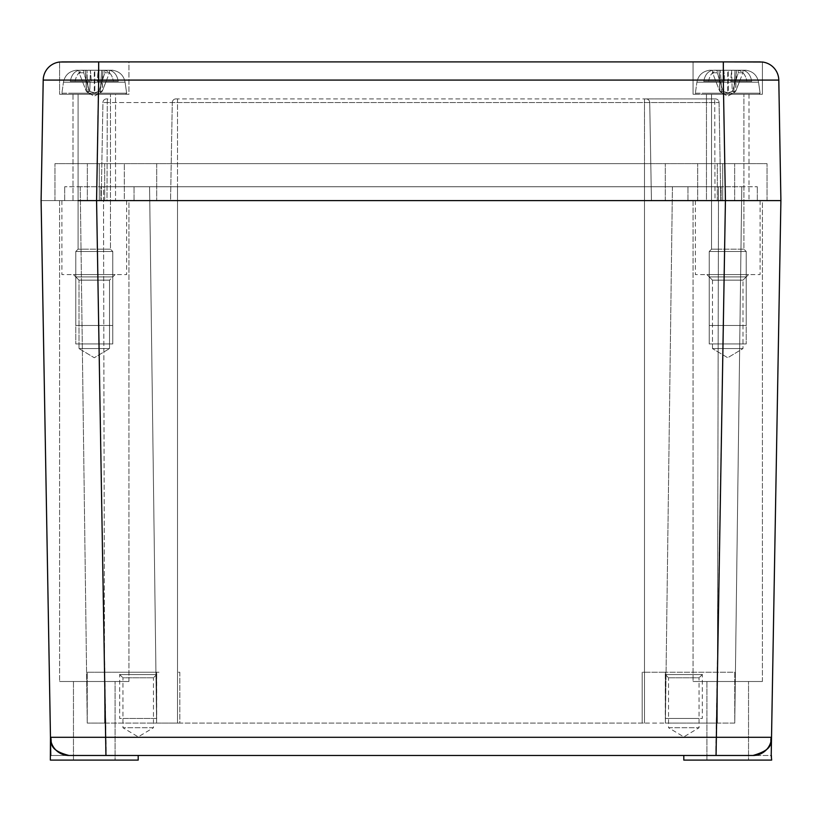 <?xml version="1.0" encoding="UTF-8"?>
<svg xmlns="http://www.w3.org/2000/svg" width="822" height="822" viewBox="0 0 822 822"><rect width="100%" height="100%" fill="white"/><g stroke="black" fill="none" stroke-linecap="round" stroke-linejoin="round"><path stroke-width="0.62" stroke-dasharray="4.11 3.08" d="M61.691 61.907L128.951 61.907L98.681 61.907L96.575 200.619L41.1 200.619L780.9 200.619L725.425 200.619L715.736 755.469L771.653 755.469L771.653 760.093L683.801 760.093L771.653 760.093L683.801 760.093L683.801 755.469L771.211 755.469M644.499 200.619L87.338 200.619L722.713 200.619L170.565 200.619L644.499 200.619L644.499 186.748L177.501 186.748L718.51 186.748L103.49 186.748L644.499 186.748L644.499 723.103L156.601 723.103L156.601 672.242L104.661 672.242L156.601 672.242L156.601 723.103L179.812 723.103L179.812 672.242L177.501 672.242L179.812 672.242L179.812 723.103L665.399 723.103L644.499 723.103L644.499 672.242L665.399 672.242L642.188 672.242L644.499 672.242L644.499 723.103L644.499 163.629L767.029 163.629L54.971 163.629L734.663 163.629L177.501 163.629L644.499 163.629L644.499 200.619L644.499 102.534L719.075 102.534L172.281 102.534L644.499 102.534L644.499 98.897L175.98 98.897A3.699 3.699 0 0 0 172.281 102.534L107.271 102.534L172.281 102.534L170.565 200.619L106.994 200.619L170.565 200.619L172.281 102.534A3.699 3.699 0 0 1 175.98 98.897L715.376 98.897L644.499 98.897L644.499 200.619M100.901 200.619L64.681 200.619L100.901 200.619L100.901 186.748L134.037 186.748L64.681 186.748L100.901 186.748L100.901 200.619M721.1 200.619L757.319 200.619L721.1 200.619L721.1 186.748L687.963 186.748L757.319 186.748L721.1 186.748L721.1 200.619M126.639 200.619L61.907 200.619L126.639 200.619L61.907 200.619L126.639 200.619L126.639 274.599L61.907 274.599L126.639 274.599L61.907 274.599L126.639 274.599L126.639 200.619M760.093 200.619L695.361 200.619L760.093 200.619L695.361 200.619L760.093 200.619L760.093 274.599L695.361 274.599L760.093 274.599L695.361 274.599L760.093 274.599L760.093 200.619M128.951 200.619L59.595 200.619L128.951 200.619L59.595 200.619L128.951 200.619L128.951 681.489L59.595 681.489L128.951 681.489L59.595 681.489L128.951 681.489L128.951 200.619M762.405 200.619L693.049 200.619L762.405 200.619L693.049 200.619L762.405 200.619L762.405 681.489L693.049 681.489L762.405 681.489L693.049 681.489L762.405 681.489L762.405 200.619M687.963 200.619L687.963 186.748L687.963 200.619M757.319 200.619L757.319 186.748L757.319 200.619M134.037 200.619L134.037 186.748L134.037 200.619M64.681 200.619L64.681 186.748L64.681 200.619M103.49 186.748L80.217 186.748L103.49 186.748L104.661 723.103L87.245 723.103L156.601 723.103L156.601 672.242L156.601 723.103L104.661 723.103L104.661 672.242L87.245 672.242L104.661 672.242L104.661 723.103L103.49 186.748M718.51 186.748L741.783 186.748L718.51 186.748L717.339 723.103L734.755 723.103L734.755 672.242L665.399 672.242L734.755 672.242L734.755 723.103L665.399 723.103L665.399 672.242L665.399 723.103L717.339 723.103L718.51 186.748M149.573 186.748L156.601 723.103L149.573 186.748M672.427 186.748L665.399 723.103L665.399 672.242L665.399 723.103L672.427 186.748M741.783 186.748L734.755 723.103L741.783 186.748M642.188 723.103L642.188 672.242L642.188 723.103M80.217 186.748L87.245 723.103L87.245 672.242L87.245 723.103L80.217 186.748M159.006 672.242L117.392 672.242L159.006 672.242L153.457 677.79L122.94 677.79L117.392 672.242M662.994 672.242L704.608 672.242L662.994 672.242L668.543 677.79L699.06 677.79L704.608 672.242M153.457 677.79L122.94 677.79L122.94 727.727L153.457 727.727L153.457 677.79M153.457 727.727L122.94 727.727L138.199 736.892L153.457 727.727M668.543 677.79L699.06 677.79L699.06 727.727L668.543 727.727L668.543 677.79M668.543 727.727L699.06 727.727L683.801 736.892L668.543 727.727M61.907 200.619L61.907 274.599L61.907 200.619M115.08 274.599L73.466 274.599L115.08 274.599L73.466 274.599L115.08 274.599L109.532 280.148L79.015 280.148L73.466 274.599L79.015 280.148L109.532 280.148L79.015 280.148L79.015 348.579L79.015 280.148L109.532 280.148L115.08 274.599M706.92 274.599L748.534 274.599L706.92 274.599L748.534 274.599L706.92 274.599L712.469 280.148L742.985 280.148L748.534 274.599L742.985 280.148L712.469 280.148L706.92 274.599M695.361 200.619L695.361 274.599L695.361 200.619M109.532 348.579L109.532 280.148L109.532 348.579L79.015 348.579L109.532 348.579L79.015 348.579L94.273 357.745L109.532 348.579L79.015 348.579L94.273 357.745L109.532 348.579M712.469 348.579L712.469 280.148L742.985 280.148L742.985 348.579L742.985 280.148L712.469 280.148L712.469 348.579L742.985 348.579L712.469 348.579L742.985 348.579L727.727 357.745L712.469 348.579L742.985 348.579L727.727 357.745L712.469 348.579M59.595 200.619L59.595 681.489L59.595 200.619M115.08 681.489L73.466 681.489L115.08 681.489L73.466 681.489L115.08 681.489L115.08 760.093L73.466 760.093L115.08 760.093L73.466 760.093L115.08 760.093L115.08 681.489M748.534 681.489L706.92 681.489L748.534 681.489L706.92 681.489L748.534 681.489L748.534 760.093L706.92 760.093L748.534 760.093L706.92 760.093L748.534 760.093L748.534 681.489M693.049 200.619L693.049 681.489L693.049 200.619M73.466 681.489L73.466 760.093L73.466 681.489M743.91 200.619L96.575 200.619L106.264 755.469L50.789 755.469L138.199 755.469L50.348 755.469L50.348 760.093L138.199 760.093L50.348 760.093L138.199 760.093L138.199 755.469L105.946 755.469M716.054 755.469L683.801 755.469M106.264 755.469L715.736 755.469M50.789 755.469L138.199 755.469M706.92 681.489L706.92 760.093L706.92 681.489M112.768 276.911L112.768 343.956L75.778 343.956L75.778 276.911L112.768 276.911L75.778 276.911L75.778 343.956L112.768 343.956L75.778 343.956L112.768 343.956L112.768 276.911L75.778 276.911L112.768 276.911M79.015 343.956L109.532 343.956L79.015 343.956M709.232 276.911L709.232 343.956L746.222 343.956L746.222 276.911L709.232 276.911L746.222 276.911L746.222 343.956L709.232 343.956L746.222 343.956L709.232 343.956L709.232 276.911L746.222 276.911L709.232 276.911M712.469 343.956L742.985 343.956L712.469 343.956M156.694 674.554L156.694 718.479L119.704 718.479L119.704 674.554L156.694 674.554L119.704 674.554M156.694 718.479L119.704 718.479M122.94 718.479L153.457 718.479L122.94 718.479M665.306 674.554L665.306 718.479L702.296 718.479L702.296 674.554L665.306 674.554L702.296 674.554M665.306 718.479L702.296 718.479M668.543 718.479L699.06 718.479L668.543 718.479M665.306 200.619L734.663 200.619L665.306 200.619L665.306 163.629L665.306 200.619M715.006 200.619L720.791 200.619L715.006 200.619L714.729 102.534A3.699 0.617 90 0 0 714.113 98.897A3.699 0.617 -90 0 1 714.729 102.534L715.006 200.619M106.994 200.619L101.209 200.619L106.994 200.619L107.271 102.534L102.925 102.534L107.271 102.534A3.699 0.617 90 0 1 107.888 98.897A3.699 0.617 -90 0 0 107.271 102.534L106.994 200.619M124.328 200.619L177.501 200.619L99.287 200.619L124.328 200.619L124.328 163.629L124.328 200.619M722.713 200.619L767.029 200.619L722.713 200.619L722.713 163.629L722.713 200.619M99.287 200.619L54.971 200.619L99.287 200.619L99.287 163.629L99.287 200.619M96.575 200.619L78.09 200.619M706.458 200.619L748.996 200.619L706.458 200.619L706.458 94.273L748.996 94.273L706.458 94.273L748.996 94.273L706.458 94.273L706.458 200.619M73.004 200.619L115.542 200.619L73.004 200.619L73.004 94.273L115.542 94.273L115.542 200.619L115.542 94.273L73.004 94.273L115.542 94.273L73.004 94.273L73.004 200.619M54.971 200.619L54.971 163.629L54.971 200.619M697.673 200.619L697.673 163.629L697.673 200.619M767.029 200.619L767.029 163.629L767.029 200.619M156.694 163.629L87.338 163.629L156.694 163.629L156.694 200.619L156.694 163.629M734.663 200.619L734.663 163.629L734.663 200.619M87.338 200.619L87.338 163.629L87.338 200.619M723.319 61.907L723.319 80.083L778.794 80.083A18.495 18.495 0 0 0 762.343 62.02L98.681 61.907L128.951 61.907L128.951 94.273L59.595 94.273L128.951 94.273L59.595 94.273L128.951 94.273L128.951 61.907L59.595 62.03L59.595 94.273L59.595 62.03L60.222 61.969M762.405 94.273L693.049 94.273L762.405 94.273L693.049 94.273L762.405 94.273L762.405 62.03L762.405 94.273M725.425 200.619L723.319 80.083L43.206 80.083L41.1 200.619L43.206 80.083A18.495 18.495 -90 0 1 59.657 62.02M98.681 61.907L94.715 61.907L98.681 61.907M727.285 61.907L760.309 61.907M693.049 61.907L693.049 94.273L693.049 61.907M778.794 80.083L780.9 200.619M748.996 94.273L748.996 200.619L748.996 94.273M646.02 98.897A3.699 3.699 0 0 1 649.719 102.534A3.699 3.699 0 0 0 646.02 98.897A3.699 3.699 0 0 1 649.719 102.534L651.435 200.619L649.719 102.534A3.699 3.699 0 0 0 646.02 98.897A3.699 3.699 0 0 1 649.719 102.534A3.699 3.699 0 0 0 646.02 98.897L644.499 98.897L646.02 98.897M175.98 98.897L177.501 98.897L177.501 200.619L177.501 98.897L175.98 98.897A3.699 3.699 0 0 0 172.281 102.534A3.699 3.699 0 0 1 175.98 98.897A3.699 3.699 0 0 0 172.281 102.534L170.565 200.619L172.281 102.534M106.624 98.897L107.888 98.897L106.624 98.897A3.699 3.699 0 0 0 102.925 102.534A3.699 3.699 0 0 1 106.624 98.897A3.699 3.699 0 0 0 102.925 102.534L101.209 200.619L102.925 102.534M720.791 200.619L719.075 102.534A3.699 3.699 0 0 0 715.376 98.897A3.699 3.699 0 0 1 719.075 102.534L720.791 200.619M705.492 94.273L759.179 94.273L705.492 94.273M716.281 94.273L743.91 94.273L716.281 94.273M716.281 249.169L743.91 249.169L711.544 249.169L743.91 249.169L743.91 94.273L743.91 249.169L746.222 251.481L709.232 251.481L746.222 251.481L709.232 251.481L746.222 251.481L709.232 251.481L746.222 251.481L709.232 251.481L746.222 251.481L746.222 325.461L709.232 325.461L746.222 325.461L709.232 325.461L746.222 325.461L709.232 325.461L746.222 325.461L746.222 251.481L746.222 325.461L746.222 251.481L743.91 249.169L711.544 249.169L711.544 94.273L711.544 249.169L709.232 251.481L709.232 325.461L709.232 251.481L709.232 325.461L709.232 251.481L711.544 249.169L716.281 249.169M712.458 70.302L731.611 70.23L730.635 81.327L751.698 81.327L735.474 81.327L739.595 81.327L735.7 91.304L742.913 72.778L738.269 72.778L732.423 91.304L728.302 92.948L723.031 91.304L719.753 91.304L712.54 72.778L712.458 70.23L719.003 70.23L719.98 81.327L703.755 81.327C704.855 75.079 707.752 71.411 712.458 70.302L720.421 70.23L719.003 70.23L719.98 81.327L715.859 81.327L719.753 91.304L723.031 91.304L719.877 81.327L715.859 81.327L719.753 91.304L712.54 72.778L717.185 72.778L723.226 91.448L723.843 70.23L724.737 81.327L703.755 81.327C704.855 75.079 707.752 71.411 712.458 70.302L717.298 70.302C712.571 71.442 709.663 75.11 708.595 81.327L724.737 81.327L708.595 81.327C709.663 75.11 712.571 71.442 717.298 70.302L738.156 70.23L723.843 70.23L724.737 81.327L723.535 81.327L723.247 91.468L719.753 91.304L719.003 70.23L720.421 70.23L709.232 70.23L719.003 70.23L719.969 91.458L721.685 92.978L719.969 91.458L719.507 81.327L719.753 91.304L723.031 91.304L719.877 81.327L723.535 81.327L723.247 91.468L728.302 92.948L728.241 70.23L728.302 92.948L732.238 91.437L731.611 70.23L730.635 81.327L751.698 81.327C750.62 75.11 747.722 71.432 742.996 70.302L742.913 72.778L735.7 91.304L732.423 91.304L735.577 81.327L739.595 81.327L735.485 91.458L732.238 91.437L731.611 70.23L738.156 70.23L717.298 70.23L723.843 70.23L723.226 91.448L727.737 92.978L732.423 91.304L735.577 81.327L731.929 81.327L732.217 91.458L735.7 91.304L736.45 70.23L746.222 70.23L735.032 70.23L736.45 70.23L735.474 81.327L739.595 81.327L731.929 81.327L732.217 91.458L727.737 92.978L727.737 70.23L717.298 70.23L738.156 70.23L727.737 70.23L727.737 92.978L723.031 91.304L717.185 72.778L717.298 70.302L738.166 70.302L717.298 70.23L738.166 70.302C742.862 71.411 745.76 75.079 746.859 81.327C745.76 75.079 742.862 71.411 738.156 70.302L717.298 70.302L717.185 72.778L712.54 72.778L712.458 70.302M738.269 72.778L738.156 70.23L746.222 70.23L736.45 70.23L746.222 70.302L742.996 70.302L742.913 72.778L738.269 72.778L732.423 91.304L735.7 91.304L733.769 92.978L735.485 91.458L736.45 70.23L735.032 70.23L736.45 70.23L735.474 81.327L751.698 81.327C750.62 75.11 747.722 71.432 742.996 70.302L738.156 70.302L738.269 72.778M721.685 92.978L720.421 70.23L721.685 92.978L719.969 91.458L727.727 96.123L733.769 92.978L735.032 70.23L733.769 92.978L735.485 91.458L727.727 96.123L721.685 92.978M72.038 94.273L125.725 94.273L72.038 94.273M82.827 94.273L110.456 94.273L82.827 94.273M82.827 249.169L110.456 249.169L78.09 249.169L110.456 249.169L110.456 94.273L110.456 249.169L112.768 251.481L75.778 251.481L112.768 251.481L75.778 251.481L112.768 251.481L75.778 251.481L112.768 251.481L75.778 251.481L112.768 251.481L112.768 325.461L75.778 325.461L112.768 325.461L75.778 325.461L112.768 325.461L75.778 325.461L112.768 325.461L112.768 251.481L112.768 325.461L112.768 251.481L110.456 249.169L78.09 249.169L78.09 94.273L78.09 249.169L75.778 251.481L75.778 325.461L75.778 251.481L75.778 325.461L75.778 251.481L78.09 249.169L82.827 249.169M79.004 70.302L98.157 70.23L97.181 81.327L118.245 81.327L102.02 81.327L106.141 81.327L102.247 91.304L109.46 72.778L104.815 72.778L98.969 91.304L94.849 92.948L89.577 91.304L86.3 91.304L79.087 72.778L79.004 70.23L85.55 70.23L86.526 81.327L70.302 81.327C71.401 75.079 74.299 71.411 79.004 70.302L86.968 70.23L85.55 70.23L86.526 81.327L82.406 81.327L86.3 91.304L89.577 91.304L86.423 81.327L82.406 81.327L86.3 91.304L79.087 72.778L83.731 72.778L89.773 91.448L90.389 70.23L91.283 81.327L70.302 81.327C71.401 75.079 74.299 71.411 79.004 70.302L83.844 70.302C79.118 71.442 76.21 75.11 75.141 81.327L91.283 81.327L75.141 81.327C76.21 75.11 79.118 71.442 83.844 70.302L104.702 70.23L90.389 70.23L91.283 81.327L90.081 81.327L89.793 91.468L86.3 91.304L85.55 70.23L86.968 70.23L75.778 70.23L85.55 70.23L86.516 91.458L88.231 92.978L86.516 91.458L86.053 81.327L86.3 91.304L89.577 91.304L86.423 81.327L90.081 81.327L89.793 91.468L94.849 92.948L94.787 70.23L94.849 92.948L98.784 91.437L98.157 70.23L97.181 81.327L118.245 81.327C117.166 75.11 114.268 71.432 109.542 70.302L109.46 72.778L102.247 91.304L98.969 91.304L102.123 81.327L106.141 81.327L102.031 91.458L98.784 91.437L98.157 70.23L104.702 70.23L83.844 70.23L90.389 70.23L89.773 91.448L94.283 92.978L98.969 91.304L102.123 81.327L98.476 81.327L98.763 91.458L102.247 91.304L102.997 70.23L112.768 70.23L101.579 70.23L102.997 70.23L102.02 81.327L106.141 81.327L98.476 81.327L98.763 91.458L94.283 92.978L94.283 70.23L83.844 70.23L104.702 70.23L94.283 70.23L94.283 92.978L89.577 91.304L83.731 72.778L83.844 70.302L104.713 70.302L83.844 70.23L104.713 70.302C109.408 71.411 112.306 75.079 113.405 81.327C112.306 75.079 109.408 71.411 104.702 70.302L83.844 70.302L83.731 72.778L79.087 72.778L79.004 70.302M104.815 72.778L104.702 70.23L112.768 70.23L102.997 70.23L112.768 70.302L109.542 70.302L109.46 72.778L104.815 72.778L98.969 91.304L102.247 91.304L100.315 92.978L102.031 91.458L102.997 70.23L101.579 70.23L102.997 70.23L102.02 81.327L118.245 81.327C117.166 75.11 114.268 71.432 109.542 70.302L104.702 70.302L104.815 72.778M88.231 92.978L86.968 70.23L88.231 92.978L86.516 91.458L94.273 96.123L100.315 92.978L101.579 70.23L100.315 92.978L102.031 91.458L94.273 96.123L88.231 92.978M109.542 70.302L112.768 70.302L109.542 70.302M742.996 70.302L746.222 70.302L742.996 70.302M177.501 723.103L177.501 186.748L177.501 723.103M717.318 200.619L717.318 163.629L717.318 200.619M104.682 200.619L104.682 163.629L104.682 200.619M715.376 98.897L714.113 98.897L715.376 98.897A3.699 3.699 0 0 1 719.075 102.534M704.844 93.215L760.093 93.215L695.361 93.215L696.275 94.273L695.361 93.215L760.093 93.215L759.179 94.273L760.093 93.215L704.844 93.215M705.934 82.169L758.542 82.169L696.912 82.169L758.542 82.169L760.093 93.215L758.542 82.169L696.912 82.169L695.361 93.215L696.912 82.169L705.934 82.169M71.391 93.215L126.639 93.215L61.907 93.215L62.821 94.273L61.907 93.215L126.639 93.215L125.725 94.273L126.639 93.215L71.391 93.215M72.48 82.169L125.088 82.169L63.458 82.169L125.088 82.169L126.639 93.215L125.088 82.169L63.458 82.169L61.907 93.215L63.458 82.169L72.48 82.169M709.232 70.302C702.409 71.442 698.31 75.398 696.912 82.169C698.31 75.398 702.409 71.442 709.232 70.302L709.232 70.302M746.222 70.302C753.044 71.442 757.144 75.398 758.542 82.169C757.144 75.398 753.044 71.442 746.222 70.302L746.222 70.302M75.778 70.302C68.956 71.442 64.856 75.398 63.458 82.169C64.856 75.398 68.956 71.442 75.778 70.302L75.778 70.302M112.768 70.302C119.591 71.442 123.69 75.398 125.088 82.169C123.69 75.398 119.591 71.442 112.768 70.302L112.768 70.302"/><path stroke-width="1.23" d="M78.09 200.619L780.9 200.619L771.211 755.469L771.653 760.093L683.801 760.093L683.801 755.469M138.199 755.469L138.199 760.093L50.348 760.093L50.471 737.293C52.824 740.756 46.104 749.613 68.956 755.469A18.495 18.495 0 0 1 50.471 737.293L771.529 737.293C768.827 740.797 776.954 748.554 753.044 755.469L68.956 755.469L105.946 755.469L96.575 200.619L743.91 200.619M753.044 755.469A18.495 18.495 -90 0 0 771.529 737.293A18.495 18.495 -90 0 1 753.044 755.469L716.054 755.469L725.425 200.619L780.9 200.619L771.211 755.469M43.206 80.083A18.495 18.495 0 0 1 59.657 62.02L98.681 61.907L98.681 80.083L43.206 80.083L41.1 200.619L50.789 755.469M41.1 200.619L50.471 737.293M760.309 61.907L61.691 61.907M762.343 62.02L762.343 62.02A18.495 18.495 90 0 1 778.794 80.083L780.9 200.619L778.794 80.083L723.319 80.083L725.425 200.619M727.285 61.907L762.405 62.03M723.319 61.907L723.319 80.083L98.681 80.083L96.575 200.619"/></g></svg>

